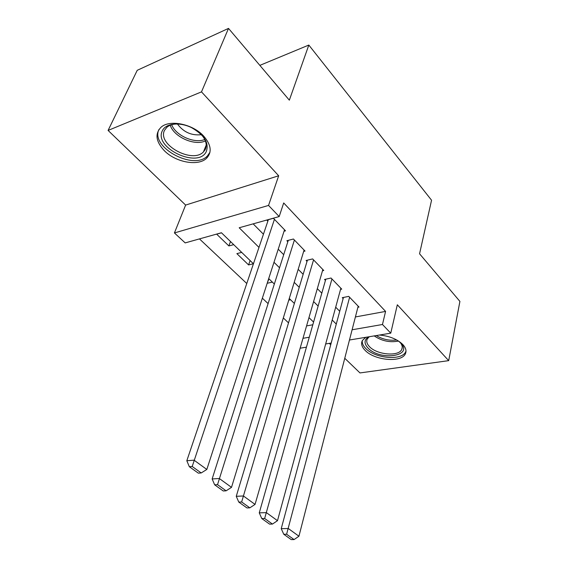 <?xml version="1.0" encoding="UTF-8"?>
<svg xmlns="http://www.w3.org/2000/svg" width="568" height="568" viewBox="0 0 568 568"><rect width="100%" height="100%" fill="white"/><g stroke="black" fill="none" stroke-linecap="round" stroke-linejoin="round"><path stroke-width="0.85" d="M164.223 150.584C175.711 162.498 198.615 166.609 206.766 158.053C212.176 152.011 211.097 144.641 203.536 135.944C192.651 123.945 169.569 119.28 161.042 127.246C154.78 133.736 155.845 141.51 164.223 150.584M365.749 337.314L362.32 340.58C360.815 343.647 361.752 346.913 365.132 350.371C374.56 360.566 401.846 362.952 405.445 353.651C406.695 350.811 405.815 347.765 402.804 344.499C397.202 339.167 389.449 336.007 379.53 335.028M253.442 263.779L221.428 232.745L185.182 242.905L174.426 232.944L268.543 205.431L279.193 216.557L239.185 227.768L258.98 247.399M185.622 205.076L278.675 175.775L201.498 91.867L228.506 28.4L137.236 70.304L108.09 130.434L185.622 205.076L174.426 232.944M329.27 343.37L330.718 344.762M344.762 358.28L359.984 372.935L448.699 360.644L397.323 304.782L390.763 333.16L349.469 340.012M199.467 238.901L246.768 283.503M262.352 298.193L268.096 303.61M283.318 317.959L288.523 322.865M201.498 91.867L108.09 130.434M228.506 28.4L289.339 100.167L308.822 45.057L431.552 200.22L419.56 253.789L459.91 301.402L448.699 360.644M284.064 231.219L285.526 230.828L273.414 218.275L266.832 220.121L267.855 221.172M303.674 251.397L305.037 251.063L293.429 239.021L286.868 240.718L287.848 241.727M322.482 270.766L323.76 270.482L312.62 258.923L306.088 260.478L307.025 261.443M340.544 289.382L341.744 289.133L331.037 278.029L324.541 279.449L325.45 280.379M268.969 278.831L267.294 282.942M250.105 260.542L248.599 264.929L236.87 253.626L241.684 252.384M306.564 325.918L312.812 324.768M290.567 299.769L288.764 300.145M272.349 282.104L267.556 283.191M253.413 263.751L248.599 264.929M233.711 244.652L228.89 245.937L216.678 234.172L221.506 232.816M355.405 316.951L385.587 311.413L283.695 202.954L279.193 216.557M253.158 223.849L263.438 234.229M278.242 249.182L283.702 254.698M298.193 269.324L303.142 274.33M317.32 288.65L321.8 293.173M335.688 307.196L339.728 311.278M357.897 307.274L359.026 307.054L348.738 296.382L342.277 297.682L343.15 298.576M308.822 45.057L259.846 65.377M278.675 175.775L268.543 205.431M385.587 311.413L382.47 324.498L390.763 333.16M313.579 322.077L308.964 317.604M294.366 303.454L289.268 298.505M274.344 284.036L268.707 278.576M302.985 338.308L309.262 337.222M331.179 343.051L325.663 343.967M306.436 347.162L300.131 348.205M352.103 329.774L382.47 324.498M273.989 262.288L279.534 267.776M294.21 282.339L299.229 287.316M313.593 301.565L318.137 306.067M332.195 320.011L336.284 324.065M230.48 241.521L228.89 245.937M358.181 306.173L298.938 536.227L288.338 528.538L281.231 528.659L283.766 534.268L291.221 539.6L294.061 539.579L286.606 534.232L283.766 534.268M343.448 297.447L281.231 528.659M349.604 297.284L286.606 534.232M294.061 539.579L298.938 536.227M398.225 340.864L400.632 342.958C413.994 356.335 380.077 361.17 368.064 348.077C363.932 343.59 364.067 339.856 368.483 336.859M369.285 336.725L367.304 338.883C366.119 341.332 366.864 343.938 369.534 346.7C377.038 354.894 398.892 356.789 401.789 349.341C402.74 347.233 402.208 344.954 400.191 342.511M362.285 340.651C361.965 343.207 363.108 345.805 365.721 348.447C375.072 358.585 402.151 360.936 405.73 351.677L406.006 350.974M206.198 151.819C197.884 168.859 153.332 147.701 162.37 130.732C165.735 123.327 179.538 121.737 191.515 127.622C204.466 135.099 209.358 143.164 206.198 151.819M177.415 123.945C172.963 124.001 169.47 125.095 166.921 127.225L164.578 130.242C156.747 144.485 192.367 164.046 203.443 151.904L205.112 149.76C207.377 145.245 206.163 140.218 201.47 134.68C191.522 135.773 183.499 132.188 177.401 123.945M158.898 129.589C150.272 147.488 194.022 170.791 207.441 155.902L209.961 152.259M340.864 288.217L277.496 520.678L266.399 512.641L259.264 512.854L261.791 518.548L269.594 524.129L272.448 524.072L264.652 518.477L261.791 518.548M325.791 279.179L259.264 512.854M331.939 278.966L264.652 518.477M272.448 524.072L277.496 520.678M322.844 269.53L255.046 504.405L243.416 495.978L236.26 496.304L238.78 502.084L246.959 507.934L249.821 507.835L241.649 501.97L238.78 502.084M307.416 260.158L236.26 496.304M313.557 259.895L241.649 501.97M249.821 507.835L255.046 504.405M304.079 250.069L231.51 487.351L219.319 478.512L212.141 478.952L214.654 484.823L223.231 490.965L226.107 490.816L217.53 484.66L214.654 484.823M288.281 240.349L212.141 478.952M294.401 240.037L217.53 484.66M226.107 490.816L231.51 487.351M284.525 229.791L206.823 469.452L194.015 460.165L186.822 460.74L189.321 466.704L198.331 473.151L201.207 472.952L192.204 466.491L189.321 466.704M268.352 219.695L186.822 460.74M274.436 219.333L192.204 466.491M201.207 472.952L206.823 469.452M398.495 341.063C389.868 342.724 381.774 341.006 374.234 335.908M376.264 335.567C382.669 339.423 389.485 340.885 396.705 339.969M205.396 140.914C194.774 146.224 173.829 136.959 170.237 125.244M171.692 124.733C175.618 135.553 194.547 143.931 204.778 139.479M206.766 158.053L207.753 155.582M402.25 347.24L401.789 349.341M206.241 144.989L203.443 151.904M167.581 125.727L166.921 127.225"/></g></svg>
